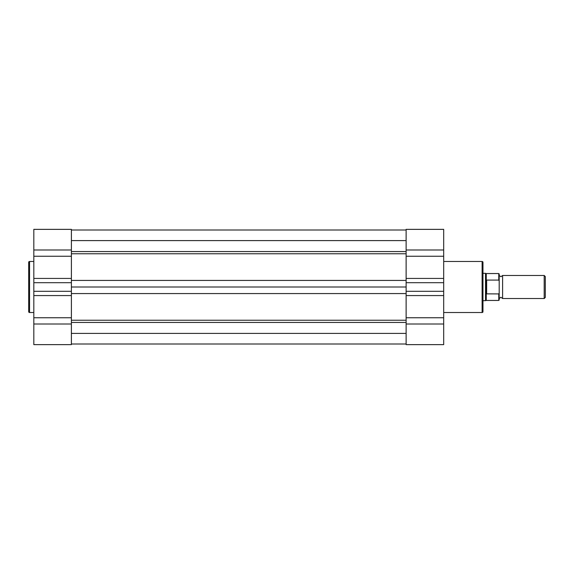 <?xml version="1.0" encoding="UTF-8"?>
<svg xmlns="http://www.w3.org/2000/svg" width="574" height="574" viewBox="0 0 574 574"><rect width="100%" height="100%" fill="white"/><g stroke="black" fill="none" stroke-linecap="round" stroke-linejoin="round"><path stroke-width="0.86" d="M28.7 311.675L28.7 262.325A0.854 0.854 0 0 1 29.554 261.471L29.554 312.529A0.854 0.854 0 0 1 28.7 311.675M71.391 295.567L71.391 344.637L33.823 344.637L33.823 291.305L71.391 291.305L71.391 295.567L33.823 295.567M33.823 261.471L29.554 261.471M33.823 312.529L29.554 312.529M71.391 229.363L71.391 256.248L33.823 256.248L33.823 229.363L71.391 229.363L33.823 229.363M33.823 256.248L33.823 291.305M33.823 282.695L71.391 282.695L71.391 256.248M71.391 282.695L71.391 291.305M71.391 230.002L406.119 230.002M71.391 333.415L406.119 333.415M71.391 287L406.119 287M71.391 240.585L406.119 240.585M482.964 262.325L482.964 311.675A0.854 0.854 0 0 1 482.11 312.529L482.11 261.471A0.854 0.854 0 0 1 482.964 262.325M406.119 278.433L406.119 229.363L443.688 229.363L443.688 282.695L406.119 282.695L406.119 278.433L443.688 278.433M443.688 312.529L482.11 312.529M443.688 261.471L482.11 261.471M443.688 291.305L406.119 291.305L406.119 344.637L443.688 344.637L443.688 282.695M406.119 291.305L406.119 282.695M499.193 275.47L500.901 276.754L502.609 275.47L502.609 298.53L500.901 297.246L499.193 298.53L499.193 300.023L499.193 280.944L498.763 280.076L498.763 273.554L499.193 273.977L499.193 280.944M544.188 275.47L545.3 276.582L545.3 297.418L544.188 298.53L544.188 275.47L502.609 275.47M482.964 273.339L485.525 273.339L485.525 300.661L482.964 300.661M498.763 273.554L486.271 273.554L486.271 280.621L486.637 280.076L498.763 280.076M486.271 293.379L486.271 300.446L498.763 300.446L498.763 293.924L486.379 293.852L485.525 287L486.271 280.621M486.637 293.924L486.637 280.076M498.763 293.924L499.193 293.056M486.379 293.852L486.379 280.148M71.391 249.991L33.823 249.991M71.391 278.433L33.823 278.433M71.391 317.752L33.823 317.752M71.391 324.009L33.823 324.009M71.391 322.445L406.119 322.445M71.391 320.235L406.119 320.235M71.391 293.565L406.119 293.565M71.391 280.435L406.119 280.435M71.391 253.765L406.119 253.765M71.391 251.556L406.119 251.556M406.119 324.009L443.688 324.009M406.119 317.752L443.688 317.752M406.119 295.567L443.688 295.567M406.119 249.991L443.688 249.991M406.119 256.248L443.688 256.248M71.391 343.998L406.119 343.998M406.119 344.637L443.688 344.637M486.271 273.554L485.525 273.339M486.271 300.446L485.525 300.661M502.609 298.53L544.188 298.53M498.763 300.446L499.193 300.023"/></g></svg>
